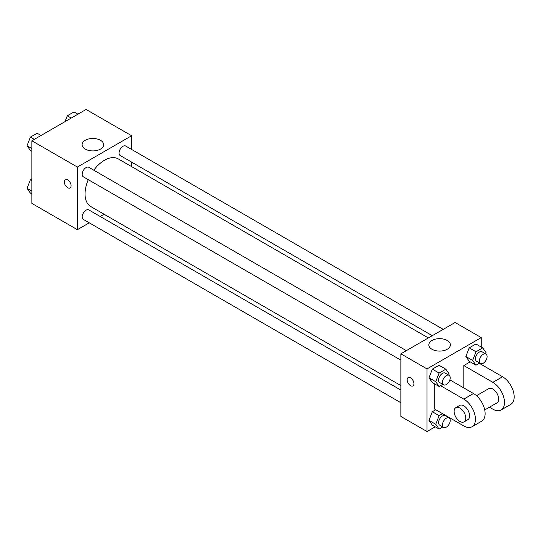 <?xml version="1.0" encoding="UTF-8"?>
<svg xmlns="http://www.w3.org/2000/svg" width="541" height="541" viewBox="0 0 541 541"><rect width="100%" height="100%" fill="white"/><g stroke="black" fill="none" stroke-linecap="round" stroke-linejoin="round"><path stroke-width="0.81" d="M89.258 222.824L77.383 229.682L31.865 203.402L31.865 140.775L86.1 109.465L131.619 135.744L131.619 149.458M104.115 214.25L100.213 216.501M88.284 179.68A27.503 15.878 120 0 0 85.052 193.942A27.503 15.878 120 0 0 90.746 206.534L400.861 385.571M428.364 337.936L118.249 158.892A27.503 15.878 120 0 0 93.762 170.185M131.619 162.111L131.619 166.614M77.383 229.682L77.383 167.054L131.619 135.744M443.221 329.361L125.681 146.029A5.478 3.165 120 0 0 121.454 147.497A5.478 3.165 120 0 0 119.067 153.008A5.478 3.165 120 0 0 120.197 155.517L432.259 335.684M400.861 390.075L88.798 209.908A5.478 3.165 120 0 0 84.579 211.375A5.478 3.165 120 0 0 82.185 216.887A5.478 3.165 120 0 0 83.321 219.396L400.861 402.727M400.861 360.137L83.321 176.812A5.478 3.165 -60 0 1 83.321 170.483A5.478 3.165 -60 0 1 88.798 167.318L406.338 350.649M77.383 167.054L31.865 140.775M85.262 149.086A10.773 6.221 180 0 1 82.104 144.69A10.773 6.221 180 0 1 92.876 138.469A10.773 6.221 180 0 1 103.649 144.69A10.773 6.221 180 0 1 97.001 150.439A10.773 6.221 180 0 1 85.262 149.086M71.087 185.786A4.795 2.766 60 0 1 70.093 187.984A4.795 2.766 60 0 1 65.299 185.211A4.795 2.766 60 0 1 65.299 179.68A4.795 2.766 60 0 1 68.991 180.965A4.795 2.766 60 0 1 71.087 185.786M70.093 187.984A4.795 2.766 60 0 1 65.305 185.211A4.795 2.766 60 0 1 65.299 179.68M435.201 426.808L427.011 431.535L400.861 416.442L400.861 353.814L455.096 322.504L481.247 337.598L481.247 347.052M31.865 151.358L30.404 150.52L27.05 145.745L30.404 137.096L37.113 133.221L41.028 135.48M31.865 148.525L27.05 145.745M34.32 139.355L30.404 137.096M65.028 121.63L67.287 115.808L73.995 111.933L77.911 114.192M71.196 118.066L67.287 115.808M31.865 193.949L30.404 193.103L27.05 188.329L30.404 179.686L31.865 178.841M31.865 191.108L27.05 188.329M31.865 180.525L30.404 179.686M442.795 384.353L439.109 386.484L435.755 381.709L439.109 373.06L445.818 369.185L449.179 373.959L448.726 375.123M449.077 375.326L445.202 373.094A5.478 3.165 120 0 0 440.983 374.561A5.478 3.165 120 0 0 438.589 380.073A5.478 3.165 120 0 0 439.725 382.582L443.6 384.82A5.478 3.165 120 0 0 449.077 381.655A5.478 3.165 120 0 0 449.077 375.326A5.478 3.165 120 0 0 444.858 376.793A5.478 3.165 120 0 0 442.464 382.311A5.478 3.165 120 0 0 443.6 384.82M439.109 386.484L432.333 382.568L428.979 377.794L432.333 369.151L439.042 365.276L445.818 369.185M435.755 381.709L428.979 377.794L432.333 369.151L439.042 365.276M439.109 373.06L432.333 369.151M479.678 363.058L475.992 365.189L472.638 360.414L475.992 351.772L482.7 347.897L486.055 352.671L485.608 353.828M485.96 354.037L482.085 351.799A5.478 3.165 120 0 0 477.865 353.266A5.478 3.165 120 0 0 475.471 358.778A5.478 3.165 120 0 0 476.607 361.287L480.482 363.525A5.478 3.165 120 0 0 485.96 360.36A5.478 3.165 120 0 0 485.96 354.037A5.478 3.165 120 0 0 481.74 355.505A5.478 3.165 120 0 0 479.346 361.016A5.478 3.165 120 0 0 480.482 363.525M475.992 365.189L469.209 361.273L465.855 356.505L469.209 347.856L475.924 343.981L482.7 347.897M472.638 360.414L465.855 356.505L469.209 347.856L475.924 343.981M475.992 351.772L469.209 347.856M448.874 417.321L448.726 417.706M442.795 426.937L439.109 429.067L435.755 424.293L439.109 415.65L442.545 413.669M449.077 417.916L445.202 415.677A5.478 3.165 120 0 0 440.983 417.145A5.478 3.165 120 0 0 438.589 422.656A5.478 3.165 120 0 0 439.725 425.165L443.6 427.404A5.478 3.165 120 0 0 449.077 424.239A5.478 3.165 120 0 0 449.077 417.916A5.478 3.165 120 0 0 444.858 419.383A5.478 3.165 120 0 0 442.464 424.895A5.478 3.165 120 0 0 443.6 427.404M439.109 429.067L432.333 425.152L428.979 420.384L432.333 411.735L435.762 409.753L432.333 411.735L439.109 415.65M435.755 424.293L428.979 420.384L432.333 411.735M410.545 385.686A4.795 2.766 -120 0 0 412.945 385.922A4.795 2.766 60 0 1 410.545 385.686A4.795 2.766 60 0 1 407.414 381.459A4.795 2.766 60 0 1 408.144 377.618A4.795 2.766 -120 0 0 407.414 381.459A4.795 2.766 -120 0 0 410.545 385.686M408.144 377.618A4.795 2.766 60 0 1 412.939 380.391A4.795 2.766 60 0 1 412.939 385.922M427.011 431.535L427.011 368.908L400.861 353.814L455.096 322.504M400.861 416.442L400.861 353.814M447.218 340.472A10.773 6.221 180 0 1 450.369 344.867A10.773 6.221 180 0 1 439.596 351.089A10.773 6.221 180 0 1 428.824 344.867A10.773 6.221 180 0 1 435.478 339.119A10.773 6.221 180 0 1 447.218 340.472M427.011 368.908L481.247 337.598M481.247 363.768L481.247 364.438M450.254 418.119L449.672 418.45M469.209 361.273L465.855 356.505M432.333 382.568L428.979 377.794M432.333 425.152L428.979 420.384M463.813 387.924L463.813 365.554L470.217 361.855M440.53 385.665L463.813 399.109A16.433 9.488 60 0 1 474.552 413.588A16.433 9.488 60 0 1 472.029 426.761A16.433 9.488 60 0 1 463.813 425.943L434.754 409.172L434.754 383.968M449.869 379.877L473.497 393.517L463.813 399.109M472.029 426.761L481.713 421.168A16.433 9.488 -120 0 0 484.236 407.995A16.433 9.488 -120 0 0 473.497 393.517M476.506 395.708L488.76 388.634A8.216 4.747 60 0 1 495.089 390.839A8.216 4.747 60 0 1 498.68 399.109A8.216 4.747 60 0 1 496.976 402.869L484.722 409.943M479.272 363.295L502.548 376.739L492.865 382.331L463.813 365.554M492.865 382.331A16.433 9.488 60 0 1 503.603 396.817A16.433 9.488 60 0 1 501.081 409.983A16.433 9.488 60 0 1 492.865 409.172L489.463 407.204M455.826 407.643L459.701 405.412A8.216 4.747 60 0 1 466.038 407.61A8.216 4.747 60 0 1 469.622 415.88A8.216 4.747 60 0 1 467.918 419.64L464.05 421.879A8.216 4.747 60 0 1 455.826 417.138A8.216 4.747 60 0 1 455.826 407.643A8.216 4.747 60 0 1 462.163 409.848A8.216 4.747 60 0 1 465.747 418.119A8.216 4.747 60 0 1 464.05 421.879M502.548 376.739A16.433 9.488 60 0 1 513.287 391.224A16.433 9.488 60 0 1 510.772 404.391L501.081 409.983"/></g></svg>

